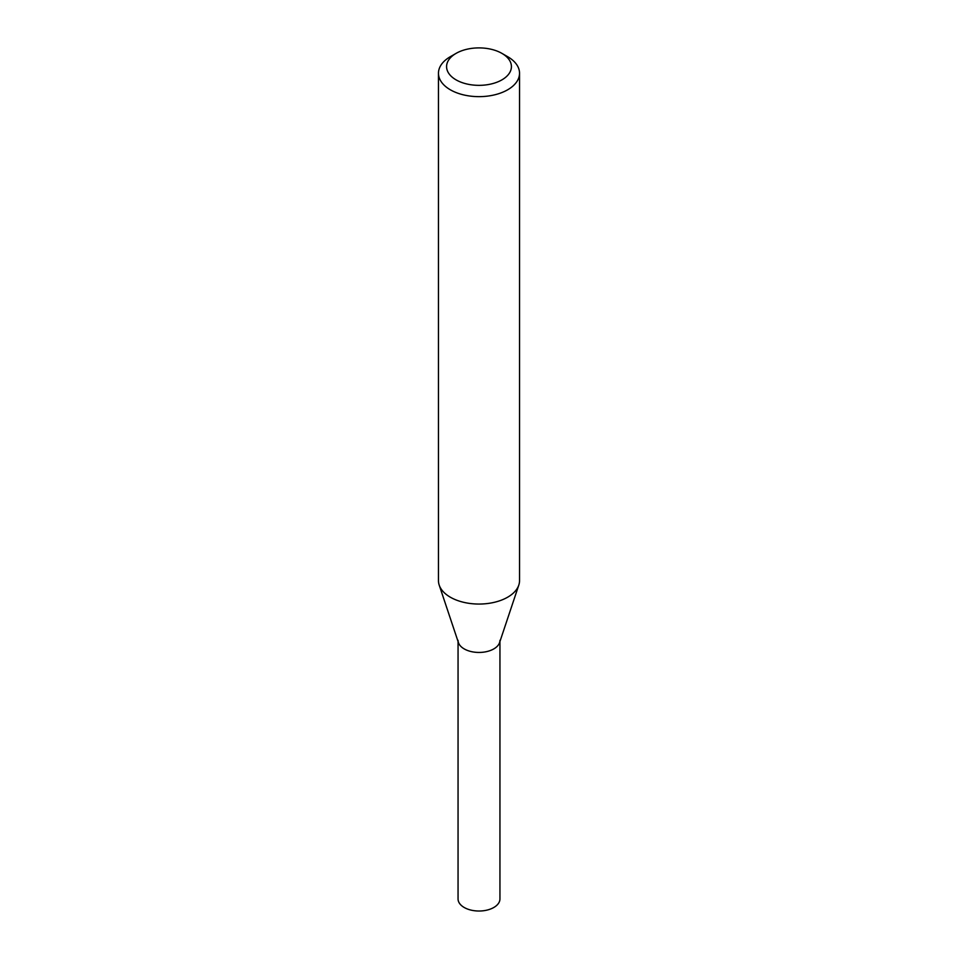 <?xml version="1.0" encoding="UTF-8"?>
<svg xmlns="http://www.w3.org/2000/svg" width="958" height="958" viewBox="0 0 958 958"><rect width="100%" height="100%" fill="white"/><g stroke="black" fill="none" stroke-linecap="round" stroke-linejoin="round"><path stroke-width="1.44" d="M501.932 53.385L507.668 56.69A40.535 23.399 180 0 1 519.535 73.239L519.535 580.644A40.535 23.399 180 0 1 518.805 585.087A40.535 23.399 180 0 1 507.668 597.193A40.535 23.399 180 0 1 467.121 603.025A40.535 23.399 180 0 1 439.195 585.087A40.535 23.399 180 0 1 438.465 580.644L438.465 73.239A40.535 23.399 180 0 1 450.332 56.69L456.068 53.385A32.428 18.729 180 0 1 501.932 53.385A32.428 18.729 180 0 1 501.932 79.861A32.428 18.729 180 0 1 456.068 79.861A32.428 18.729 180 0 1 456.068 53.385M519.535 73.239A40.535 23.399 180 0 1 507.668 89.789A40.535 23.399 180 0 1 463.492 94.866A40.535 23.399 180 0 1 438.465 73.239M518.805 585.087L499.561 642.65A20.944 12.095 180 0 1 493.813 648.901A20.944 12.095 180 0 1 472.857 651.919A20.944 12.095 180 0 1 458.439 642.65L439.195 585.087M499.944 640.351A20.944 12.095 180 0 1 493.813 648.901A20.944 12.095 180 0 1 470.989 651.524A20.944 12.095 180 0 1 458.056 640.351M499.944 641.513L499.944 898.927A20.944 12.095 180 0 1 493.813 907.477A20.944 12.095 180 0 1 470.989 910.1A20.944 12.095 180 0 1 458.056 898.927L458.056 641.513"/></g></svg>
